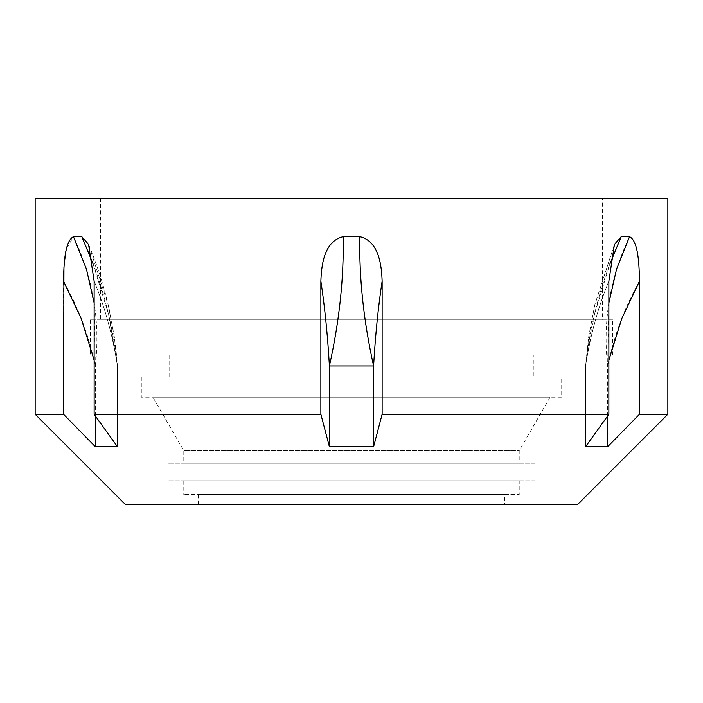<?xml version="1.0" encoding="UTF-8"?>
<svg xmlns="http://www.w3.org/2000/svg" width="703" height="703" viewBox="0 0 703 703"><rect width="100%" height="100%" fill="white"/><g stroke="black" fill="none" stroke-linecap="round" stroke-linejoin="round"><path stroke-width="0.53" stroke-dasharray="3.52 2.64" d="M602.568 198.343L100.432 198.343L602.568 198.343L602.568 319.865L100.432 319.865L602.568 319.865M100.432 198.343L100.432 319.865M612.612 319.865L90.388 319.865L612.612 319.865L612.612 355.015L90.388 355.015L612.612 355.015M90.388 319.865L90.388 355.015M533.278 355.015L169.722 355.015L533.278 355.015L533.278 377.107L169.722 377.107L533.278 377.107M169.722 355.015L169.722 377.107M561.697 377.107L141.303 377.107L561.697 377.107L561.697 397.195L141.303 397.195L561.697 397.195M141.303 377.107L141.303 397.195M550.106 397.195L519.218 450.693L519.218 463.224L183.782 463.224L183.782 450.693L519.218 450.693L183.782 450.693L152.894 397.195L550.106 397.195L152.894 397.195M183.782 463.224L519.218 463.224M535.036 463.224L167.964 463.224L535.036 463.224L535.036 480.799L167.964 480.799L535.036 480.799M167.964 463.224L167.964 480.799M519.218 480.799L183.782 480.799L519.218 480.799L519.218 494.613L183.782 494.613L519.218 494.613M183.782 480.799L183.782 494.613M504.657 494.613L198.343 494.613L504.657 494.613L504.657 504.657L198.343 504.657L504.657 504.657M198.343 494.613L198.343 504.657M35.15 198.343L667.85 198.343M621.206 236.709C602.409 277.834 590.529 320.92 585.546 365.964C590.458 334.927 598.227 306.666 608.868 281.191L608.868 414.269L585.546 446.748L585.546 365.964C590.458 334.927 598.227 306.666 608.868 281.191L614.44 244.424L621.206 236.709L629.537 236.709C638.465 241.27 639.141 264.882 639.493 281.191L639.493 414.269L667.85 414.269M320.867 281.191L320.867 414.269L329.408 446.748L329.408 365.964C327.607 334.927 324.76 306.666 320.867 281.191C321.42 264.952 324.188 241.129 343.161 236.709L359.839 236.709C378.891 241.27 381.544 264.882 382.133 281.191L382.133 414.269L608.868 414.269M94.132 414.269L117.454 446.748L117.454 365.964C112.542 334.927 104.773 306.666 94.132 281.191L94.132 414.269L320.867 414.269M93.148 264.073L108.605 314.505L117.454 365.964C112.542 334.927 104.773 306.666 94.132 281.191L88.56 244.424L81.794 236.709L73.463 236.709L66.521 248.634L63.938 267.667M95.362 415.974L95.362 365.964C88.648 334.927 78.033 306.666 63.507 281.191L63.507 414.269L95.362 446.748L95.362 365.964L94.132 302.914M35.15 414.269L63.507 414.269M125.538 504.657L577.462 504.657M94.132 360.208L95.362 365.964L117.454 365.964L117.454 446.748L95.362 446.748M382.133 414.269L373.592 446.748L329.408 446.748M639.493 414.269L607.638 446.748L585.546 446.748L585.546 365.964L594.395 314.513L609.853 264.073M73.463 236.709C93.077 277.834 100.38 320.92 95.362 365.964L117.454 365.964C112.471 320.92 100.591 277.834 81.794 236.709M373.592 446.748L373.592 365.964C363.6 320.92 359.013 277.834 359.839 236.709M343.161 236.709C343.987 277.834 339.4 320.92 329.408 365.964L373.592 365.964C375.393 334.927 378.24 306.666 382.133 281.191M607.638 446.748L607.638 365.964C602.62 320.92 609.923 277.834 629.537 236.709M639.493 281.191C624.967 306.666 614.352 334.927 607.638 365.964L608.868 360.208M607.638 415.974L607.638 365.964L585.546 365.964L607.638 365.964L608.868 302.914M88.56 244.424C104.642 282.536 114.273 323.046 117.454 365.964L114.343 336.992L108.253 305.067L88.56 244.424M614.36 244.609L594.896 304.452L588.806 335.955L585.546 365.964L588.622 337.229L594.712 305.216L614.44 244.424"/><path stroke-width="1.05" d="M35.15 414.269L35.15 198.343L667.85 198.343L667.85 414.269L577.462 504.657L125.538 504.657L35.15 414.269L63.507 414.269L95.362 446.748L117.454 446.748L94.132 414.269L320.867 414.269L329.408 446.748L373.592 446.748L373.592 365.964C375.393 334.927 378.24 306.666 382.133 281.191L382.133 414.269L373.592 446.748M667.85 414.269L639.493 414.269L607.638 446.748L607.638 415.974M608.868 360.208L621.663 318.854L639.493 281.191C639.159 264.952 638.429 241.129 629.537 236.709L621.206 236.709L614.44 244.424L608.868 281.191L608.868 414.269L585.546 446.748L607.638 446.748M608.868 414.269L382.133 414.269M63.938 267.667L63.507 414.269M94.132 360.208L81.337 318.854L63.507 281.191C63.859 264.882 64.535 241.27 73.463 236.709L81.794 236.709L88.56 244.424L94.132 281.191L94.132 414.269M382.133 281.191C381.58 264.952 378.812 241.129 359.839 236.709L343.161 236.709C324.109 241.27 321.456 264.882 320.867 281.191L320.867 414.269M639.493 281.191L639.493 414.269M95.362 446.748L95.362 415.974M81.794 236.709L93.148 264.073M94.132 302.914L86.416 269.038L73.463 236.709M629.537 236.709L616.584 269.038L608.868 302.914M609.853 264.073L621.206 236.709M329.408 446.748L329.408 365.964C339.4 320.92 343.987 277.834 343.161 236.709M359.839 236.709C359.013 277.834 363.6 320.92 373.592 365.964L329.408 365.964C327.607 334.927 324.76 306.666 320.867 281.191"/></g></svg>

